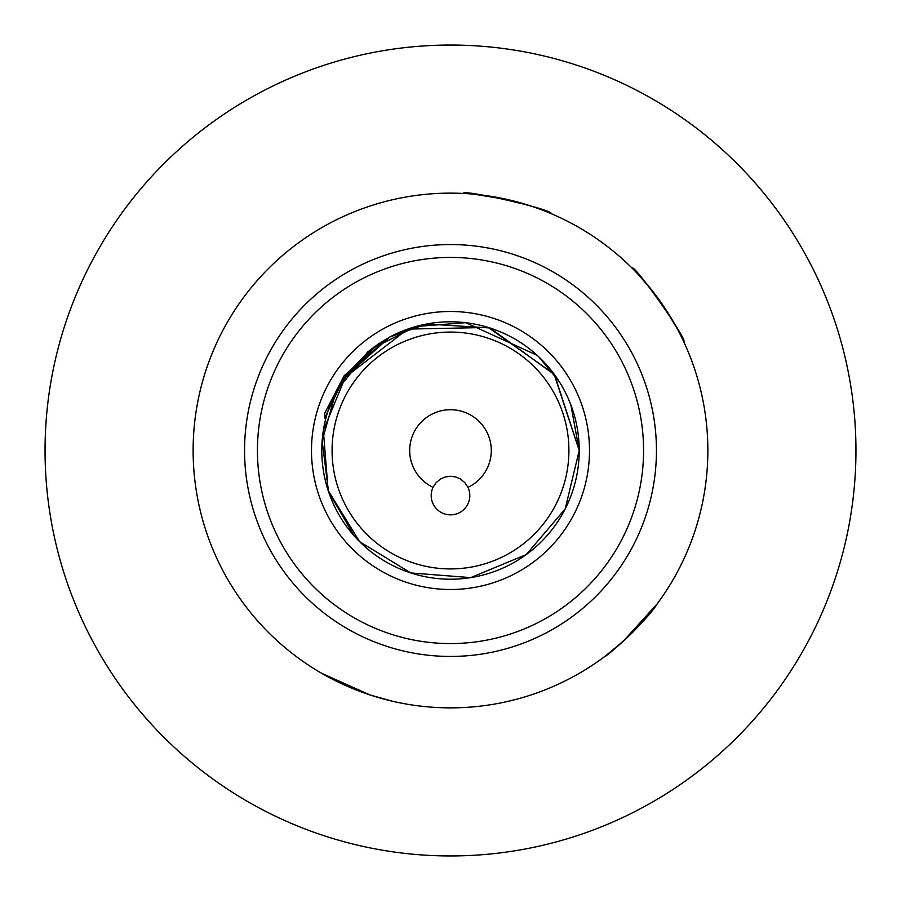 <?xml version="1.0" encoding="UTF-8"?>
<svg xmlns="http://www.w3.org/2000/svg" width="901" height="901" viewBox="0 0 901 901"><rect width="100%" height="100%" fill="white"/><g stroke="black" fill="none" stroke-linecap="round" stroke-linejoin="round"><path stroke-width="1.35" d="M426.578 324.033L389.784 337.008L368.182 351.548M367.856 351.818L335.972 391.755L322.141 440.938L328.538 491.642L354.161 535.858M346.254 375.007L323.346 430.532L328.133 490.414L359.567 541.602L410.822 572.946L470.705 577.62L526.195 554.599L565.197 508.907L579.219 450.5L554.532 374.703L489.93 327.975M489.885 327.964L426.815 323.988M373.363 347.459L389.784 337.008L377.632 344.396L343.968 378.251L324.563 418.233L324.484 413.694L344.216 375.649L389.784 337.008L343.968 378.262L407.77 329.09L488.286 327.457L554.014 374.005L579.219 450.5L570.84 404.831M570.829 404.786L568.542 399.177M568.002 397.949L566.909 395.573M565.062 391.822L561.143 384.727M559.307 381.731L538.674 356.728M537.131 355.298L465.704 322.682M465.659 322.682L415.89 326.522L371.336 349.014M371.099 349.194L347.504 373.296M372.327 348.248L343.968 378.251A128.719 128.719 0 0 0 450.5 579.219A128.719 128.719 0 0 0 579.219 450.5A128.719 128.719 0 0 0 389.784 337.008A128.719 128.719 0 0 1 579.219 450.5M707.859 450.5A257.359 257.359 0 0 1 321.815 673.385A257.359 257.359 0 0 1 321.815 227.615A257.359 257.359 0 0 1 707.859 450.5M661.041 598.512L658.034 602.701L661.041 598.512M657.099 603.963C647.132 620.845 604.481 658.62 605.235 656.153L623.12 641.388L657.099 603.974M657.009 296.913C642.053 278.454 633.685 268.802 631.905 267.946C633.842 263.171 688.86 341.445 683.713 341.659C683.262 338.697 675.716 325.655 661.064 302.511M509.302 199.943L474.455 194.256M463.159 193.445C461.402 188.613 554.667 209.967 550.984 213.56M321.781 673.362L369.928 694.93L392.577 701.26L369.928 694.93L321.781 673.362M656.446 450.5A205.946 205.946 0 0 1 347.527 628.853A205.946 205.946 0 0 1 347.527 272.147A205.946 205.946 0 0 1 656.446 450.5M643.573 450.5A193.073 193.073 0 0 0 353.969 283.297A193.073 193.073 0 0 0 353.969 617.703A193.073 193.073 0 0 0 643.573 450.5M431.196 495.55A19.304 19.304 0 0 1 433.021 487.34A40.77 40.77 0 0 1 456.503 410.169A40.77 40.77 0 0 1 467.979 487.34A19.304 19.304 0 0 1 454.701 514.392A19.304 19.304 0 0 1 431.196 495.55M467.979 487.34L464.781 482.553L460.242 478.881L455.658 476.944L450.5 476.246L445.342 476.944L440.758 478.881L436.219 482.553L433.021 487.34M855.95 450.5A405.45 405.45 0 0 0 247.775 99.369A405.45 405.45 0 0 0 247.775 801.631A405.45 405.45 0 0 0 855.95 450.5M568.914 450.5A118.414 118.414 0 0 1 391.293 553.056A118.414 118.414 0 0 1 391.293 347.944A118.414 118.414 0 0 1 568.914 450.5M311.487 450.5A139.013 139.013 0 0 1 520.001 330.115A139.013 139.013 0 0 1 520.001 570.885A139.013 139.013 0 0 1 311.487 450.5"/></g></svg>
